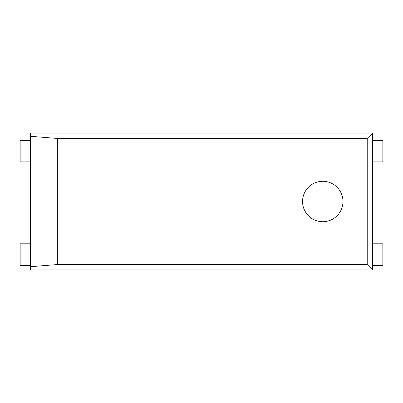 <?xml version="1.0" encoding="UTF-8"?>
<svg xmlns="http://www.w3.org/2000/svg" width="403" height="403" viewBox="0 0 403 403"><rect width="100%" height="100%" fill="white"/><g stroke="black" fill="none" stroke-linecap="round" stroke-linejoin="round"><path stroke-width="0.6" d="M30.391 161.89L20.15 161.89L20.15 140.33L30.391 140.33M30.391 266.71L30.391 269.945L372.609 269.945L367.219 264.554L57.337 264.554L30.391 266.71L30.391 133.055L372.609 133.055L372.609 140.33L382.85 140.33L382.85 161.89L372.589 161.89L372.609 243.805L382.85 243.805L382.85 265.365L372.589 265.365L372.609 269.945M30.391 265.365L20.15 265.365L20.15 243.805L30.391 243.805M57.337 264.554L57.337 138.446L30.391 136.29M57.337 138.446L367.219 138.446L372.609 133.055M367.219 138.446L367.219 264.554M372.589 243.805L372.589 265.365M372.589 161.89L372.589 140.33M342.968 201.5A20.21 20.21 0 0 0 312.652 184A20.21 20.21 0 0 0 312.652 219A20.21 20.21 0 0 0 342.968 201.5"/></g></svg>
